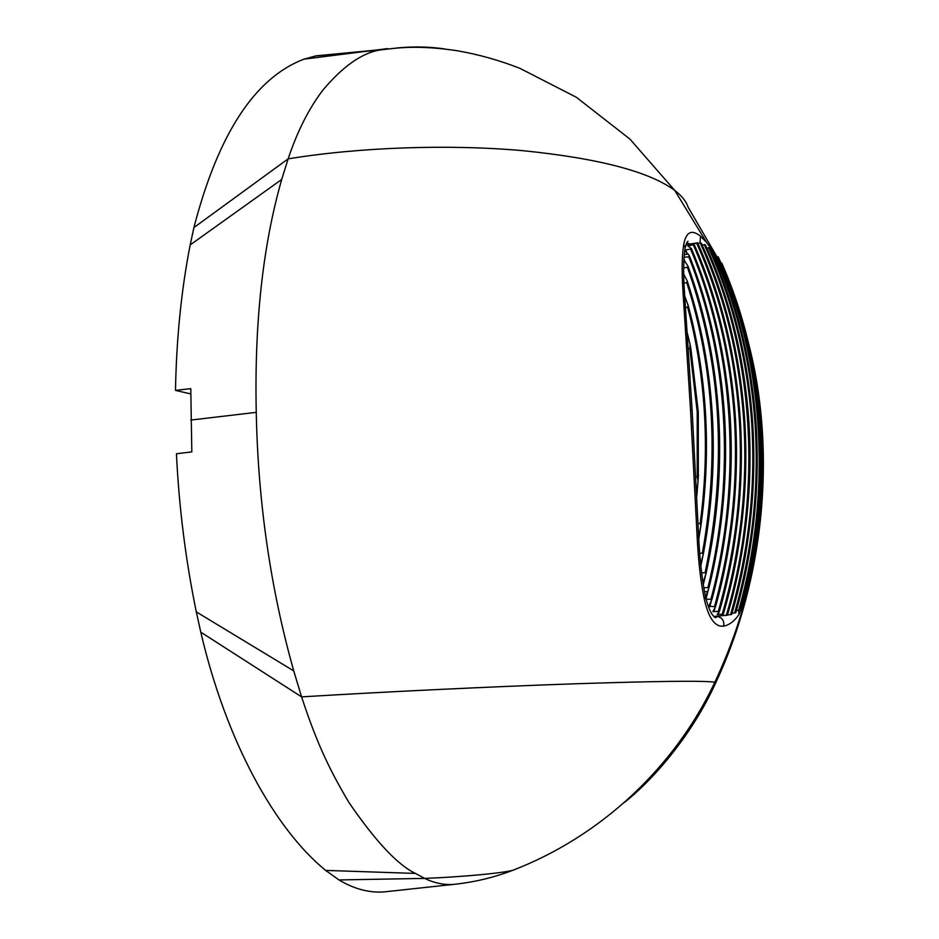 <?xml version="1.0" encoding="UTF-8"?>
<svg xmlns="http://www.w3.org/2000/svg" width="939" height="939" viewBox="0 0 939 939"><rect width="100%" height="100%" fill="white"/><g stroke="black" fill="none" stroke-linecap="round" stroke-linejoin="round"><path stroke-width="1.41" d="M190.711 393.911L175.476 390.389L190.781 388.64L191.826 451.894L176.438 453.76C179.009 507.26 185.629 559.973 196.298 611.888L200.782 632.158C226.276 741.317 274.599 828.82 325.657 870.406L338.967 879.937C354.203 889.022 369.262 893.012 384.133 891.897L388.805 891.393M384.133 891.897L453.455 884.397C443.959 885.066 434.346 883.059 424.616 878.399L415.484 873.434C397.843 865.077 375.694 841.485 349.038 802.657C327.758 766.846 315.856 740.214 301.595 696.879L293.743 670.904C270.549 588.577 258.049 502.388 256.253 412.35C254.328 323.004 262.814 245.372 281.723 179.443L288.132 158.855L193.904 227.578L190.183 244.926C181.38 289.764 176.473 338.251 175.476 390.389M190.781 420.073L256.253 412.35M374.039 50.307L316.185 55.824L304.072 59.145C254.962 77.679 218.235 133.819 193.904 227.578M387.654 48.593L378.828 50.178C361.339 53.453 342.888 66.54 323.462 89.416C309.318 107.633 297.534 130.779 288.132 158.855C359.414 147.188 448.326 144.113 522.26 150.616C598.296 158.268 649.119 171.532 674.73 190.417C681.831 195.875 686.28 201.427 688.076 207.108L716.927 256.723M748.536 343.251C776.565 451.366 764.428 578.964 715.882 682.442C692.407 734.603 652.969 780.133 624.306 802.493M705.447 596.641L704.297 599.176C700.74 581.992 698.37 561.299 697.161 537.073L690.505 409.463L683.029 292.052C681.679 271.817 681.914 255.948 683.733 244.457C686.092 231.827 691.703 229.093 700.564 236.264L706.598 242.426L713.358 251.734M716.41 256.805L715.002 254.387M747.139 589.446C758.958 541.204 763.935 492.599 762.069 443.619L760.836 423.008M704.297 599.176C708.605 618.308 715.084 627.299 723.723 626.137C729.45 624.94 734.544 621.043 739.005 614.435L742.479 606.535M200.782 632.158L301.595 696.879C385.87 691.726 493.045 686.609 574.281 683.815C657.277 681.104 704.133 680.564 714.849 682.219L715.882 682.442M717.877 616.09L713.969 616.454M686.362 243.283L690.681 243.929M706.762 247.955L708.652 247.931C733.113 301.736 747.503 360.541 751.787 424.334C755.66 488.292 748.618 551.627 730.636 614.341L731.657 614.47C749.627 551.721 756.67 488.362 752.785 424.393C748.489 360.576 734.11 301.759 709.626 247.943L708.534 247.673M711.457 251.957L712.947 252.016C736.88 305.093 750.965 362.994 755.191 425.743C759.017 488.632 752.198 550.935 734.709 612.662L735.742 612.721C753.207 550.97 760.027 488.667 756.188 425.79C751.951 363.053 737.878 305.152 713.945 252.086L712.818 251.734M716.093 256.863L717.185 256.687M736.352 610.55L739.791 609.939C756.564 549.55 763.078 488.632 759.299 427.198C755.167 365.893 741.517 309.201 718.347 257.122L717.901 256.746M723.136 266.207L721.798 263.108L720.812 262.72M698.064 523.68L700.142 523.399L700.834 525.734L698.663 537.425M695.799 477.106L697.243 476.848L698.017 480.897L696.679 494.325M687.371 333.204L690.118 344.766L689.813 348.615L688.381 348.709M684.731 295.996L688.041 305.14L687.606 307.276L685.587 307.523M742.702 606.406L743.77 602.709C759.017 545.125 764.839 487.13 761.236 428.759L761.236 428.724C757.304 370.447 744.615 316.29 723.171 266.277L723.171 266.277C744.627 316.279 757.304 370.436 761.236 428.724C764.839 487.118 759.017 545.113 743.77 602.721L742.772 602.58L741.622 606.77L742.702 606.406M741.622 606.77L740.66 606.84M734.615 612.979L732.021 613.226M730.554 614.646L727.514 614.916M706.022 599.199L711.938 599.27L708.792 606.277L715.495 606.676L712.901 611.524L719.309 611.512L717.173 614.47L723.124 614.165L721.528 615.632L727.42 615.198C745.695 551.78 752.878 487.728 748.982 423.031C744.65 358.498 730.084 299.06 705.283 244.727L702.102 244.926M723.312 614.165L723.323 614.153C741.54 550.606 748.7 486.461 744.815 421.693C740.507 357.078 725.988 297.557 701.269 243.131L701.245 243.037C750.554 350.083 760.132 488.796 723.312 614.165L723.124 614.165M703.863 587.873L707.971 587.462L708.792 588.272L705.541 597.04M701.668 573.025L705.142 572.649L705.94 573.694L703.053 582.873M699.649 553.388L702.419 553.059L703.17 554.526L700.658 564.292M701.222 523.41C706.21 486.39 707.63 449.617 705.494 413.066L704.426 413.007C706.562 449.511 705.142 486.261 700.165 523.246L701.222 523.422L700.729 526.943M698.006 482L698.287 411.939L697.219 411.904L697.243 476.848L698.323 476.953L697.947 482.881M683.921 282.944L686.785 282.721C714.027 367.935 719.251 457.986 702.454 552.871L702.419 553.059M683.686 274.035L687.266 281.019L686.726 282.545M683.709 267.873L687.395 267.322L687.935 266.019L688.463 267.451C705.318 313.72 715.389 363.017 718.675 415.367C721.762 467.763 717.619 520.171 706.245 572.567L705.189 572.438C727.514 464.629 721.598 362.994 687.454 267.509L687.395 267.322M683.979 260.126L687.935 266.019M684.155 257.286L689.754 256.734C709.344 306.29 720.964 359.578 724.615 416.599C727.983 473.69 722.807 530.605 709.086 587.356L708.029 587.215C735.718 474.958 727.772 354.566 688.756 256.805M684.672 295.139L684.566 293.801C683.228 274.634 683.428 259.211 685.188 247.532L684.801 250.525L689.308 255.608L688.674 256.582M684.942 250.15L690.599 249.081M692.407 243.964L693.768 244.762L687.806 245.948L691.339 248.448M694.203 244.539L694.367 244.926C740.801 349.907 749.909 483.972 715.647 606.301C732.62 544.327 739.228 481.907 735.472 419.017C731.352 356.304 717.666 298.309 694.391 245.009L693.428 245.102C716.668 298.367 730.342 356.339 734.451 419.017C738.183 481.836 731.575 544.186 714.638 606.054L715.483 606.887M692.266 243.671L696.703 243.213C720.894 297.287 735.108 356.315 739.345 420.308C743.172 484.454 736.199 548.024 718.417 611.043L719.427 611.277C737.221 548.2 744.193 484.559 740.355 420.367C736.117 356.327 721.891 297.24 697.665 243.119L697.536 242.802M697.783 243.354L700.201 242.966M703.088 555.289L703.511 553.059C712.067 506.637 714.99 460.368 712.29 414.228C709.438 368.147 701.28 324.295 687.782 282.698M691.667 249.234C713.452 301.114 726.305 357.313 730.237 417.808C733.829 478.444 727.795 538.74 712.138 598.683L711.116 598.472C742.69 480.087 734.063 351.503 690.681 249.305M196.298 611.888L293.743 670.904M281.723 179.443L190.183 244.926M386.504 48.734L304.072 59.145M516.614 868.798L512.706 870.336C501.626 873.235 460.967 877.014 424.616 878.399L338.967 879.937M325.657 870.406L415.484 873.434M396.012 48.077C413.242 46.304 429.792 46.645 445.685 49.098M714.673 616.524L716.48 616.407C721.938 617.111 724.356 620.35 723.723 626.137M705.13 594.927L705.459 596.617C701.949 579.105 699.661 558.928 698.604 536.075L697.161 537.073M698.581 535.512L692.102 409.979L690.505 409.463M692.113 410.32L684.566 293.778L683.029 292.052M686.35 243.307L687.9 241.253L685.188 247.532L683.733 244.457M699.931 243.001L700.564 236.264M699.332 534.221L698.522 534.303M685.681 298.414L684.93 298.532M707.736 591.476L704.543 591.77M701.198 523.633L698.745 539.303M702.243 515.488L702.701 511.579M696.773 496.355L698.276 477.81M698.37 476.096L698.463 474.371M687.606 307.276L687.653 307.417C696.644 341.327 702.243 376.516 704.426 413.007M689.836 343.005L690.858 348.557L689.813 348.615L697.219 411.904M690.881 348.662L698.287 411.939L690.881 348.662M687.653 307.417L688.686 307.393C697.689 341.315 703.288 376.527 705.494 413.043C703.288 376.504 697.677 341.268 688.674 307.335L687.97 304.729M687.806 304.154L688.663 307.311M688.064 254.058L684.367 254.645M708.652 247.943L709.309 247.708M731.352 614.54L730.636 614.341M712.947 252.016L713.593 251.781M735.413 612.838L734.709 612.639M739.38 610.174L738.747 609.998C772.703 490.721 763.56 359.508 717.314 256.957M727.162 278.284C745.66 325.058 756.693 375.189 760.25 428.689C763.853 487.048 758.019 545.007 742.772 602.568M760.25 428.7L761.236 428.724M722.337 266.312L723.171 266.253L721.798 263.096M761.388 431.365L760.919 424.064M738.535 610.362L739.005 614.435M726.34 615.268C763.36 490.099 753.747 351.409 704.227 244.574M722.866 614.716L722.607 615.597M700.318 243.224C725.002 297.604 739.498 357.078 743.794 421.634C747.679 486.343 740.519 550.442 722.326 613.906L723.124 614.129M718.875 612.287L718.206 614.576M713.863 611.723L715.002 607.779M688.674 245.607L689.203 246.828M711.41 600.714L709.743 606.758M691.397 248.553L691.644 249.14C735.096 351.456 743.747 480.181 712.149 598.695L712.091 598.695M686.702 252.474L685.599 249.868M705.964 598.953L708.299 589.927M703.323 584.574L705.553 575.29M685.001 261.547L684.038 259.176M706.234 572.649L705.882 574.257M706.234 572.637L706.257 572.567C728.57 464.711 722.643 363.006 688.463 267.462L688.041 266.265M700.834 565.959L702.924 555.911M683.909 274.434L683.686 273.824M703.511 553.059L702.454 552.871M686.785 282.756L687.794 282.698L687.266 281.031M687.137 280.679L687.806 282.686C715.072 367.971 720.319 458.068 703.522 552.989L703.147 554.961M687.465 267.533L688.404 267.357M696.703 243.213L697.513 242.802M315.081 56.011L378.828 50.178C397.76 47.643 418.853 45.002 457.105 50.718C478.573 54.439 499.56 60.331 520.053 68.418L576.288 97.233L629.869 139.042L674.73 190.417L706.598 242.426L713.241 251.722M762.045 443.008C766.224 526.309 750.496 606.042 714.849 682.219C674.718 767.621 600.244 836.708 512.706 870.336C493.55 877.636 473.796 882.32 453.455 884.397M714.145 616.606L715.753 616.5L716.14 617.486C716.48 618.155 710.659 618.12 705.459 596.617M716.304 256.828L715.33 255.138M727.009 615.28L713.945 616.442M700.799 526.415L701.222 523.399C706.21 486.379 707.63 449.593 705.494 413.043M698.323 476.953L698.287 411.939M690.012 343.956L690.858 348.557M697.184 242.872L685.846 244.703M731.645 614.493C767.973 490.674 758.43 353.686 709.591 247.814M713.898 251.934C761.658 356.386 771.036 490.874 735.73 612.744M718.288 256.946C764.534 359.52 773.689 490.686 739.779 609.974M742.772 606.336L743.77 602.721M761.435 431.412L762.069 443.619M705.271 244.668C754.733 351.491 764.346 490.076 727.42 615.209M705.928 574.011L706.257 572.567M709.086 587.356C736.763 475.017 728.805 354.566 689.754 256.723M719.427 611.289C755.379 486.789 745.965 349.508 697.63 243.025"/></g></svg>
